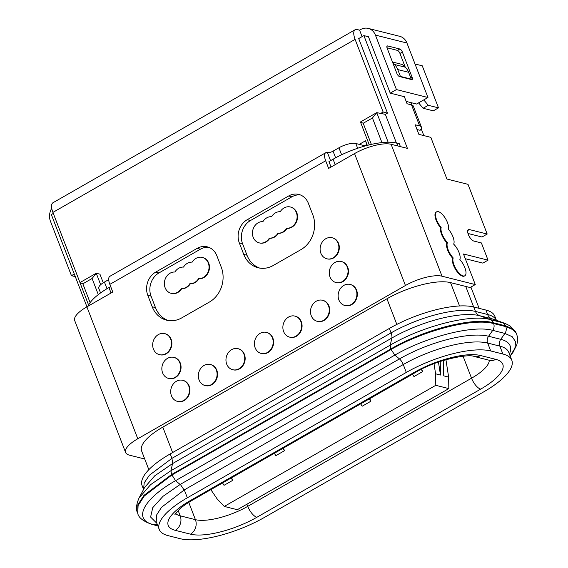 <?xml version="1.0" encoding="UTF-8"?>
<svg xmlns="http://www.w3.org/2000/svg" width="568" height="568" viewBox="0 0 568 568"><rect width="100%" height="100%" fill="white"/><g stroke="black" fill="none" stroke-linecap="round" stroke-linejoin="round"><path stroke-width="0.85" d="M188.718 385.899A10.849 9.287 -75.9 0 0 182.733 380.319A10.849 9.287 -75.9 0 0 173.062 384.302A10.849 9.287 -75.9 0 0 171.451 395.782A10.849 9.287 -75.9 0 0 177.436 401.363A10.849 9.287 -75.9 0 0 187.099 397.38A10.849 9.287 -75.9 0 0 188.718 385.899M177.656 401.413A10.849 9.287 -75.9 0 0 177.869 401.47A10.849 9.287 -75.9 0 0 187.539 397.486A10.849 9.287 -75.9 0 0 189.151 386.006A10.849 9.287 -75.9 0 0 183.166 380.425A10.849 9.287 -75.9 0 0 182.946 380.375M179.864 362.952A10.849 9.287 -75.9 0 0 173.879 357.378A10.849 9.287 -75.9 0 0 164.209 361.362A10.849 9.287 -75.9 0 0 162.597 372.842A10.849 9.287 -75.9 0 0 168.582 378.416A10.849 9.287 -75.9 0 0 178.253 374.433A10.849 9.287 -75.9 0 0 179.864 362.952M168.802 378.473A10.849 9.287 -75.9 0 0 169.023 378.529A10.849 9.287 -75.9 0 0 178.686 374.546A10.849 9.287 -75.9 0 0 180.297 363.066A10.849 9.287 -75.9 0 0 174.312 357.485A10.849 9.287 -75.9 0 0 174.092 357.435M170.698 339.195A10.849 9.287 -75.9 0 0 164.706 333.615A10.849 9.287 -75.9 0 0 155.043 337.598A10.849 9.287 -75.9 0 0 153.431 349.079A10.849 9.287 -75.9 0 0 159.416 354.659A10.849 9.287 -75.9 0 0 169.079 350.676A10.849 9.287 -75.9 0 0 170.698 339.195M159.636 354.709A10.849 9.287 -75.9 0 0 159.849 354.766A10.849 9.287 -75.9 0 0 169.52 350.783A10.849 9.287 -75.9 0 0 171.131 339.302A10.849 9.287 -75.9 0 0 165.146 333.728A10.849 9.287 -75.9 0 0 164.926 333.672M216.344 370.073A10.849 9.287 -75.9 0 0 210.359 364.5A10.849 9.287 -75.9 0 0 200.696 368.483A10.849 9.287 -75.9 0 0 199.077 379.964A10.849 9.287 -75.9 0 0 205.069 385.537A10.849 9.287 -75.9 0 0 214.732 381.554A10.849 9.287 -75.9 0 0 216.344 370.073M205.282 385.594A10.849 9.287 -75.9 0 0 205.502 385.651A10.849 9.287 -75.9 0 0 215.166 381.668A10.849 9.287 -75.9 0 0 216.784 370.187A10.849 9.287 -75.9 0 0 210.792 364.606A10.849 9.287 -75.9 0 0 210.572 364.557M243.977 354.254A10.849 9.287 -75.9 0 0 237.985 348.681A10.849 9.287 -75.9 0 0 228.322 352.664A10.849 9.287 -75.9 0 0 226.71 364.145A10.849 9.287 -75.9 0 0 232.695 369.718A10.849 9.287 -75.9 0 0 242.358 365.735A10.849 9.287 -75.9 0 0 243.977 354.254M232.916 369.775A10.849 9.287 -75.9 0 0 233.129 369.832A10.849 9.287 -75.9 0 0 242.799 365.849A10.849 9.287 -75.9 0 0 244.41 354.368A10.849 9.287 -75.9 0 0 238.425 348.787A10.849 9.287 -75.9 0 0 238.205 348.738M272.434 337.96A10.849 9.287 -75.9 0 0 266.442 332.386A10.849 9.287 -75.9 0 0 256.779 336.37A10.849 9.287 -75.9 0 0 255.167 347.85A10.849 9.287 -75.9 0 0 261.152 353.424A10.849 9.287 -75.9 0 0 270.815 349.441A10.849 9.287 -75.9 0 0 272.434 337.96M261.372 353.481A10.849 9.287 -75.9 0 0 261.585 353.537A10.849 9.287 -75.9 0 0 271.255 349.554A10.849 9.287 -75.9 0 0 272.867 338.074A10.849 9.287 -75.9 0 0 266.882 332.493A10.849 9.287 -75.9 0 0 266.662 332.443M300.891 321.666A10.849 9.287 -75.9 0 0 294.899 316.092A10.849 9.287 -75.9 0 0 285.235 320.075A10.849 9.287 -75.9 0 0 283.624 331.556A10.849 9.287 -75.9 0 0 289.609 337.129A10.849 9.287 -75.9 0 0 299.272 333.146A10.849 9.287 -75.9 0 0 300.891 321.666M289.829 337.186A10.849 9.287 -75.9 0 0 290.042 337.243A10.849 9.287 -75.9 0 0 299.712 333.26A10.849 9.287 -75.9 0 0 301.324 321.779A10.849 9.287 -75.9 0 0 295.339 316.199A10.849 9.287 -75.9 0 0 295.119 316.149M328.517 305.847A10.849 9.287 -75.9 0 0 322.532 300.273A10.849 9.287 -75.9 0 0 312.869 304.256A10.849 9.287 -75.9 0 0 311.25 315.737A10.849 9.287 -75.9 0 0 317.235 321.31A10.849 9.287 -75.9 0 0 326.905 317.327A10.849 9.287 -75.9 0 0 328.517 305.847M317.455 321.36A10.849 9.287 -75.9 0 0 317.675 321.424A10.849 9.287 -75.9 0 0 327.338 317.434A10.849 9.287 -75.9 0 0 328.95 305.953A10.849 9.287 -75.9 0 0 322.965 300.38A10.849 9.287 -75.9 0 0 322.745 300.33M356.15 290.028A10.849 9.287 -75.9 0 0 350.158 284.447A10.849 9.287 -75.9 0 0 340.495 288.438A10.849 9.287 -75.9 0 0 338.876 299.911A10.849 9.287 -75.9 0 0 344.868 305.492A10.849 9.287 -75.9 0 0 354.531 301.509A10.849 9.287 -75.9 0 0 356.15 290.028M345.088 305.541A10.849 9.287 -75.9 0 0 345.301 305.598A10.849 9.287 -75.9 0 0 354.964 301.615A10.849 9.287 -75.9 0 0 356.583 290.134A10.849 9.287 -75.9 0 0 350.591 284.561A10.849 9.287 -75.9 0 0 350.378 284.511M347.296 267.088A10.849 9.287 -75.9 0 0 341.304 261.507A10.849 9.287 -75.9 0 0 331.641 265.49A10.849 9.287 -75.9 0 0 330.029 276.971A10.849 9.287 -75.9 0 0 336.015 282.552A10.849 9.287 -75.9 0 0 345.678 278.569A10.849 9.287 -75.9 0 0 347.296 267.088M336.235 282.601A10.849 9.287 -75.9 0 0 336.448 282.658A10.849 9.287 -75.9 0 0 346.118 278.675A10.849 9.287 -75.9 0 0 347.73 267.194A10.849 9.287 -75.9 0 0 341.744 261.621A10.849 9.287 -75.9 0 0 341.524 261.564M338.123 243.324A10.849 9.287 -75.9 0 0 332.138 237.751A10.849 9.287 -75.9 0 0 322.475 241.734A10.849 9.287 -75.9 0 0 320.856 253.214A10.849 9.287 -75.9 0 0 326.849 258.788A10.849 9.287 -75.9 0 0 336.512 254.805A10.849 9.287 -75.9 0 0 338.123 243.324M327.061 258.838A10.849 9.287 -75.9 0 0 327.282 258.901A10.849 9.287 -75.9 0 0 336.945 254.911A10.849 9.287 -75.9 0 0 338.563 243.431A10.849 9.287 -75.9 0 0 332.571 237.857A10.849 9.287 -75.9 0 0 332.358 237.807M467.748 230.487L469.36 229.564A6.511 2.591 60.2 0 0 468.337 229.649A6.511 2.591 60.2 0 0 468.316 234.477A6.511 2.591 60.2 0 0 473.783 241.038L481.394 242.948L488.033 260.158L463.474 253.981L475.274 284.568L470.091 287.536L449.877 282.452M436.657 211.821L436.139 212.112A10.849 4.324 60.2 0 0 440.633 227.718A10.849 4.324 60.2 0 0 446.973 242.841A10.849 4.324 60.2 0 0 452.703 258.241A10.849 4.324 60.2 0 0 454.982 268.43A10.849 4.324 60.2 0 0 462.629 276.204A10.849 4.324 60.2 0 0 464.326 276.062L464.844 275.764A10.849 4.324 60.2 0 0 465.362 269.083A10.849 4.324 60.2 0 0 459.846 259.604A10.849 4.324 60.2 0 0 453.647 244.098A10.849 4.324 60.2 0 0 448.422 229.252A10.849 4.324 60.2 0 0 445.802 219.085A10.849 4.324 60.2 0 0 438.361 211.672A10.849 4.324 60.2 0 0 436.657 211.821A10.849 4.324 60.2 0 0 441.151 227.427L440.633 227.718M441.151 227.427A10.849 4.324 60.2 0 0 447.492 242.543A10.849 4.324 60.2 0 0 453.221 257.943A10.849 4.324 60.2 0 0 455.5 268.139A10.849 4.324 60.2 0 0 463.147 275.913A10.849 4.324 60.2 0 0 464.844 275.764M453.221 257.943L452.703 258.241M262.941 221.598A10.849 9.287 -75.9 0 0 253.186 237.289A10.849 9.287 -75.9 0 0 259.178 242.87A10.849 9.287 -75.9 0 0 269.331 238.155A10.849 9.287 -75.9 0 0 277.965 233.214A10.849 9.287 -75.9 0 0 286.599 228.265A10.849 9.287 -75.9 0 0 296.361 212.574A10.849 9.287 -75.9 0 0 290.369 206.993A10.849 9.287 -75.9 0 0 280.216 211.708A10.849 9.287 -75.9 0 0 271.575 216.656A10.849 9.287 -75.9 0 0 262.941 221.598M277.965 233.214L278.405 233.32A10.849 9.287 -75.9 0 0 287.039 228.379A10.849 9.287 -75.9 0 0 296.794 212.68A10.849 9.287 -75.9 0 0 290.802 207.107A10.849 9.287 -75.9 0 0 290.589 207.05M202.52 257.481A10.849 9.287 104.1 0 1 202.733 257.531A10.849 9.287 104.1 0 1 208.726 263.112A10.849 9.287 104.1 0 1 198.97 278.803A10.849 9.287 104.1 0 1 190.337 283.744A10.849 9.287 104.1 0 1 181.703 288.693A10.849 9.287 104.1 0 1 171.543 293.407A10.849 9.287 104.1 0 1 171.323 293.351M192.147 262.139A10.849 9.287 104.1 0 1 202.3 257.425A10.849 9.287 104.1 0 1 208.293 262.998A10.849 9.287 104.1 0 1 198.53 278.696A10.849 9.287 104.1 0 1 189.897 283.638A10.849 9.287 104.1 0 1 181.263 288.579A10.849 9.287 104.1 0 1 171.11 293.294A10.849 9.287 104.1 0 1 165.118 287.72A10.849 9.287 104.1 0 1 174.88 272.022A10.849 9.287 104.1 0 1 183.514 267.081A10.849 9.287 104.1 0 1 192.147 262.139M143.583 489.431L142.085 485.555A65.093 21.385 -21.1 0 1 170.208 453.924L389.336 328.446A65.093 21.385 -21.1 0 1 473.748 306.99L485.924 310.05A65.093 21.385 -21.1 0 1 494.842 316.277L496.389 320.281M187.348 497.795L406.305 372.423A65.093 21.385 -21.1 0 1 490.716 350.96L502.886 354.02A65.093 21.385 -21.1 0 1 511.811 360.247A65.093 21.385 -21.1 0 1 483.688 391.885L264.731 517.256A65.093 21.385 158.9 0 1 180.319 538.72L168.149 535.659A65.093 21.385 158.9 0 1 159.225 529.426A65.093 21.385 158.9 0 1 187.348 497.795L184.295 489.893L161.568 507.267L156.498 515.162L156.243 521.694L159.225 529.426M139.068 497.951L150.669 484.603L170.961 470.687L390.266 345.117C422.542 326.139 470.297 313.884 490.205 319.55L505.08 323.433L509.879 325.762L515.495 331.57L516.362 333.416L512.606 328.844L505.499 325.819L493.329 322.752C472.867 316.944 423.884 329.511 390.699 349.057L171.564 474.529L143.995 495.339L137.797 504.853L137.761 513.529L138.088 505.598L144.279 495.999L171.941 474.962L171.742 474.429M172.722 463.467L154.752 475.799L144.648 487.415L139.117 497.873M139.096 497.902L139.096 497.902C136.284 504.391 135.745 509.34 137.463 512.748M510.163 355.98L514.899 348.298L515.595 341.759L512.215 336.703L504.902 333.43L492.733 330.37C473.243 324.846 426.653 336.618 394.881 355.092L175.576 480.663C143.015 499.024 132.5 519.954 153.502 524.612L157.336 524.52M156.874 523.327L150.605 517.05L152.764 507.629L163.059 496.276L180.262 484.397L399.453 358.919L394.881 355.092L390.699 349.057L390.266 345.117L391.856 338.017L172.722 463.495M445.937 359.7L448.628 377.088L443.736 375.86L443.473 360.431M210.834 489.659L217.125 498.896L224.275 506.429L435.784 385.317L435.585 373.808L434.023 363.697M440.243 361.461L440.477 375.036L435.585 373.808M440.477 375.036L438.468 362.072M222.585 482.928A18.226 7.263 60.2 0 0 224.019 485.328L232.653 480.386A18.226 7.263 60.2 0 1 231.219 477.986M412.531 374.163A18.226 7.263 -119.8 0 0 413.973 376.563L422.606 371.621A18.226 7.263 -119.8 0 1 421.25 369.363M422.606 371.621L421.655 369.157M231.637 477.745L232.653 480.386M274.387 453.264A18.226 7.263 60.2 0 0 275.828 455.664L284.461 450.722L283.439 448.081M283.02 448.322A18.226 7.263 60.2 0 0 284.461 450.722M369.782 398.644L370.805 401.285L362.164 406.226A18.226 7.263 -119.8 0 1 360.73 403.827M370.805 401.285A18.226 7.263 -119.8 0 1 369.363 398.885M435.784 385.317L448.826 388.597L237.317 509.709L224.275 506.429M448.628 377.088L448.826 388.597M399.986 76.659L400.419 76.417L397.77 69.566A15.187 13.007 -75.9 0 0 394.341 64.447L392.907 63.14M400.419 76.417L411.282 79.151L408.64 72.299A15.187 13.007 -75.9 0 0 405.211 67.18L402.243 64.468L392.474 62.011M410.856 79.392L411.282 79.151M387 47.769L397.401 50.382A3.039 1.214 -119.8 0 1 399.957 53.442L405.282 67.251M387.646 45.937A3.039 1.214 -119.8 0 0 387.17 45.98A3.039 1.214 -119.8 0 0 387.156 48.23L396.89 73.464A3.039 1.214 60.2 0 0 399.446 76.524L411.623 79.584A3.039 1.214 60.2 0 0 412.098 79.548A3.039 1.214 60.2 0 0 412.112 77.291L402.371 52.057A3.039 1.214 60.2 0 0 399.815 48.997L387.646 45.937L386.893 46.37M423.771 99.904L428.279 105.3L438.496 107.87L433.313 110.838L423.096 108.268L418.595 102.865M415.023 63.985L422.265 65.81L438.496 107.87M181.263 288.579L181.703 288.693M189.897 283.638L190.337 283.744M198.53 278.696L198.97 278.803M286.599 228.265L287.039 228.379M259.391 242.919A10.849 9.287 -75.9 0 0 259.611 242.976A10.849 9.287 -75.9 0 0 269.764 238.262A10.849 9.287 -75.9 0 0 278.405 233.32M269.331 238.155L269.764 238.262M423.096 108.268L428.279 105.3M412.041 105.044L411.125 102.666L416.557 104.029L427.952 97.504L406.929 43.019A13.021 11.147 -75.9 0 0 399.744 36.324L368.227 28.4A13.021 11.147 -75.9 0 0 360.623 29.557L359.587 30.147L362.086 36.622M427.952 97.504L396.436 89.581L375.412 35.095A13.021 11.147 -75.9 0 0 368.227 28.4M51.745 208.328A13.021 11.147 -75.9 0 0 50.424 221.179L71.447 275.665L75.288 276.63M355.156 29.721A13.021 5.19 60.2 0 0 355.106 39.377L52.909 212.411A13.021 5.19 -119.8 0 1 52.959 202.755L355.156 29.721A13.021 5.19 60.2 0 1 357.201 29.543L359.587 30.147M168.234 320.508A26.036 22.294 104.1 0 1 155.476 307.607L151.052 296.134A17.359 14.86 104.1 0 1 158.962 272.931L200.405 249.196A17.359 14.86 104.1 0 1 208.882 247.357M259.754 268.103A26.036 22.294 104.1 0 1 246.995 255.202L242.571 243.729A17.359 14.86 104.1 0 1 250.481 220.526L291.931 196.798A17.359 14.86 104.1 0 1 300.408 194.952M273.307 265.455A26.036 22.294 104.1 0 1 258.106 267.762A26.036 22.294 104.1 0 1 243.736 254.379L239.313 242.912A17.359 14.86 104.1 0 1 247.222 219.702L288.665 195.974A17.359 14.86 104.1 0 1 298.803 194.434A17.359 14.86 104.1 0 1 308.381 203.358L312.812 214.832A26.036 22.294 104.1 0 1 300.941 249.636L273.307 265.455M221.286 267.237A26.036 22.294 104.1 0 1 209.422 302.041L181.788 317.86A26.036 22.294 104.1 0 1 166.587 320.167A26.036 22.294 104.1 0 1 152.217 306.784L147.786 295.31A17.359 14.86 104.1 0 1 155.703 272.107L197.146 248.379A17.359 14.86 104.1 0 1 207.277 246.839A17.359 14.86 104.1 0 1 216.862 255.763L221.286 267.237M354.538 153.587A28.208 9.265 -21.1 0 1 391.118 144.286L442.018 276.204A28.208 9.265 158.9 0 0 405.438 285.505L354.538 153.587L328.638 168.419L325.684 160.772L109.83 284.369L112.783 292.016L86.883 306.848L137.783 438.759A28.208 9.265 158.9 0 0 125.599 452.469A28.208 9.265 158.9 0 0 129.461 455.167L144.726 459.008M405.438 285.505L137.783 438.759M381.945 142.603L372.445 117.981L363.2 123.27L371.351 144.4M372.445 117.981L376.747 112.641L360.446 121.971L363.2 123.27M421.215 128.815L423.834 135.596M411.125 102.666L406.177 101.416M467.975 233.483L482.005 237.012L487.188 234.044L468.004 184.337L446.917 179.041L430.835 137.364L418.879 134.353L415.194 124.797L419.638 125.911A13.021 4.274 -21.1 0 1 421.428 127.161A13.021 4.274 -21.1 0 1 420.107 130.299L417.019 129.525M98.299 294.607L92.087 278.505L82.85 283.801L90.12 302.645M92.087 278.505L96.24 273.251L79.939 282.587L82.85 283.801M380.702 113.422L383.137 112.024L387.482 113.117L385.345 114.338L376.747 112.634L388.157 142.213M103.255 282.772L99.94 274.181L96.24 273.251L100.664 284.717M383.137 112.024L355.106 39.377M419.638 125.911L411.523 104.881L407.079 103.766L404.352 96.695L390.223 93.138L368.454 36.742L363.896 35.592L358.713 38.56L387.482 113.117M335.624 157.812L333.054 151.152A4.338 1.427 -21.1 0 1 327.431 152.579A10.849 4.324 60.2 0 0 325.727 152.728A10.849 4.324 60.2 0 0 325.684 160.772M333.054 151.152L338.926 147.786L341.624 154.766M359.267 144.364L365.551 140.765A6.511 2.591 -119.8 0 1 365.529 145.593A6.511 2.591 -119.8 0 1 364.507 145.685L355.809 143.498A13.021 4.274 158.9 0 0 338.926 147.786M106.99 288.707L104.427 282.062A13.021 4.274 158.9 0 0 98.804 288.388L100.55 292.925M104.427 282.062L108.708 279.612M52.909 212.411L79.981 282.566M447.492 242.543L446.973 242.841M390.223 93.138L396.436 89.581M411.523 104.881A13.021 4.274 -21.1 0 1 413.312 106.131L421.428 127.161M71.447 275.665L74.287 274.039M86.939 306.812L51.34 214.555L53.307 213.433M109.83 284.369A10.849 4.324 -119.8 0 1 109.872 276.318L325.727 152.728M369.285 144.883L360.446 121.971M385.345 114.338L396.4 142.987M331.045 167.042L328.943 161.596L333.089 159.218A49.033 16.11 -21.1 0 1 396.677 143.051L399.29 143.704L400.412 146.629M365.551 140.765L367.326 145.373M391.118 144.286L407.419 148.39L363.896 35.592M488.033 260.158L482.857 263.119L465.298 258.703M469.36 229.564L487.188 234.044M88.608 305.051L79.939 282.587M442.018 276.204L475.274 284.568M125.599 452.469L74.692 320.558A28.208 9.265 -21.1 0 1 86.883 306.848M88.097 306.152A49.033 16.11 -21.1 0 1 108.949 287.564L110.682 286.57M148.844 469.679L141.617 450.949A49.033 16.11 -21.1 0 1 162.803 427.122L172.608 452.547M396.833 324.42L386.943 298.782L162.803 427.122M386.943 298.782A49.033 16.11 -21.1 0 1 449.863 282.459M180.148 484.49L175.576 480.663L171.941 474.962L390.905 349.583C424.197 330.171 473.18 317.768 493.642 323.568L505.811 326.628L505.499 325.819A6.511 5.573 -75.9 0 0 502.375 322.617L491.803 318.762L479.626 315.701A67.677 22.237 158.9 0 0 391.856 338.017A8.676 3.458 60.2 0 0 391.054 332.898A65.093 21.385 -21.1 0 1 475.466 311.434L487.635 314.494A65.093 21.385 -21.1 0 1 496.368 320.274M511.811 360.247L508.758 352.352A65.093 21.385 158.9 0 0 499.84 346.118L487.663 343.058A65.093 21.385 158.9 0 0 403.259 364.521A6.511 2.591 60.2 0 0 399.453 358.919A68.721 22.578 -21.1 0 1 488.572 336.256L492.733 330.37A6.511 5.573 -75.9 0 0 493.642 323.568L493.329 322.752A6.511 5.573 -75.9 0 0 490.205 319.55L479.626 315.701A8.676 7.434 104.1 0 1 475.466 311.434L473.748 306.99M490.716 350.96L487.663 343.058A6.511 5.573 104.1 0 1 488.572 336.256L500.749 339.316L504.902 333.43A6.511 5.573 -75.9 0 0 505.811 326.628L512.911 329.646L516.362 333.416M143.59 489.41L144.18 482.935L149.419 475.196L171.919 458.369L170.208 453.924M172.729 463.488L171.919 458.369L391.054 332.898L389.336 328.446M184.295 489.893L403.259 364.521L406.305 372.423M505.051 323.426L494.174 319.479A67.677 22.237 158.9 0 0 491.803 318.762A8.676 7.434 104.1 0 1 487.635 314.494L485.924 310.05M172.551 463.587L170.961 470.687L171.564 474.529M502.886 354.02L499.84 346.118A6.511 5.573 104.1 0 1 500.749 339.316A68.721 22.578 -21.1 0 1 509.382 353.963M157.861 525.89L152.217 524.47A6.511 5.573 -75.9 0 0 153.502 524.612L157.783 525.684M175.256 530.335A51.205 16.82 -21.1 0 1 190.358 500.55L414.157 372.402A51.205 16.82 -21.1 0 1 480.556 355.518L495.779 359.345A51.205 16.82 -21.1 0 1 480.67 389.13L256.878 517.278A51.205 16.82 -21.1 0 1 190.472 534.161L175.256 530.335A10.849 9.287 -75.9 0 0 180.205 515.829A40.356 13.256 -21.1 0 1 175.576 513.408M190.472 534.161A10.849 9.287 -75.9 0 0 195.42 519.656L180.205 515.829L178.132 510.454M190.358 500.55A10.849 4.324 60.2 0 0 192.062 500.401C186.73 503.496 182.548 506.407 179.538 509.134L174.923 514.551M414.157 372.402A10.849 4.324 60.2 0 0 415.861 372.26L192.062 500.401M480.556 355.518A10.849 9.287 104.1 0 1 474.223 356.484C468.579 353.509 435.329 360.098 415.861 372.26M495.779 359.345A10.849 9.287 104.1 0 1 489.438 360.304L474.223 356.484M489.282 360.268A40.356 13.256 -21.1 0 1 471.546 378.203L247.754 506.351A40.356 13.256 -21.1 0 1 195.42 519.656L188.754 502.382M480.67 389.13A10.849 4.324 -119.8 0 1 471.546 378.203L463.076 356.235M256.878 517.278A10.849 4.324 -119.8 0 1 247.754 506.351L246.924 504.206M408.64 72.299L397.77 69.566M405.211 67.18L394.341 64.447M399.957 53.442L402.371 52.057M397.401 50.382L399.815 48.997M410.849 78.015L412.112 77.291M406.929 43.019L375.412 35.095M197.146 248.379L200.405 249.196M155.703 272.107L158.962 272.931M151.052 296.134L147.786 295.31M152.217 306.784L155.476 307.607M291.931 196.798L288.665 195.974M250.481 220.526L247.222 219.702M239.313 242.912L242.571 243.729M246.995 255.202L243.736 254.379M330.555 160.673L327.431 152.579M355.809 143.498L357.648 148.269M335.191 164.67L333.089 159.218M396.677 143.051L397.806 145.969M108.949 287.564L111.051 293.01M450.53 282.615L459.54 305.967M473.669 306.969L465.746 286.442M184.131 489.992L180.333 484.383M183.166 380.425L182.733 380.319M174.312 357.485L173.879 357.378M165.146 333.728L164.706 333.615M210.792 364.606L210.359 364.5M238.425 348.787L237.985 348.681M266.882 332.493L266.442 332.386M295.339 316.199L294.899 316.092M322.965 300.38L322.532 300.273M350.591 284.561L350.158 284.447M341.744 261.621L341.304 261.507M332.571 237.857L332.138 237.751M290.802 207.107L290.369 206.993M202.733 257.531L202.3 257.425M510.185 356.044L512.982 352.423L516.809 344.833L517.576 340.977L517.391 336.796L516.66 334.197M152.217 524.47C143.548 521.488 138.727 517.846 137.768 513.536M489.438 360.304L490.532 360.68M171.543 293.407L171.11 293.294M259.611 242.976L259.178 242.87M470.9 287.074L479.101 308.332M327.282 258.901L326.849 258.788M336.448 282.658L336.015 282.552M345.301 305.598L344.868 305.492M317.675 321.424L317.235 321.31M290.042 337.243L289.609 337.129M261.585 353.537L261.152 353.424M233.129 369.832L232.695 369.718M205.502 385.651L205.069 385.537M159.849 354.766L159.416 354.659M169.023 378.529L168.582 378.416M177.869 401.47L177.436 401.363"/></g></svg>
